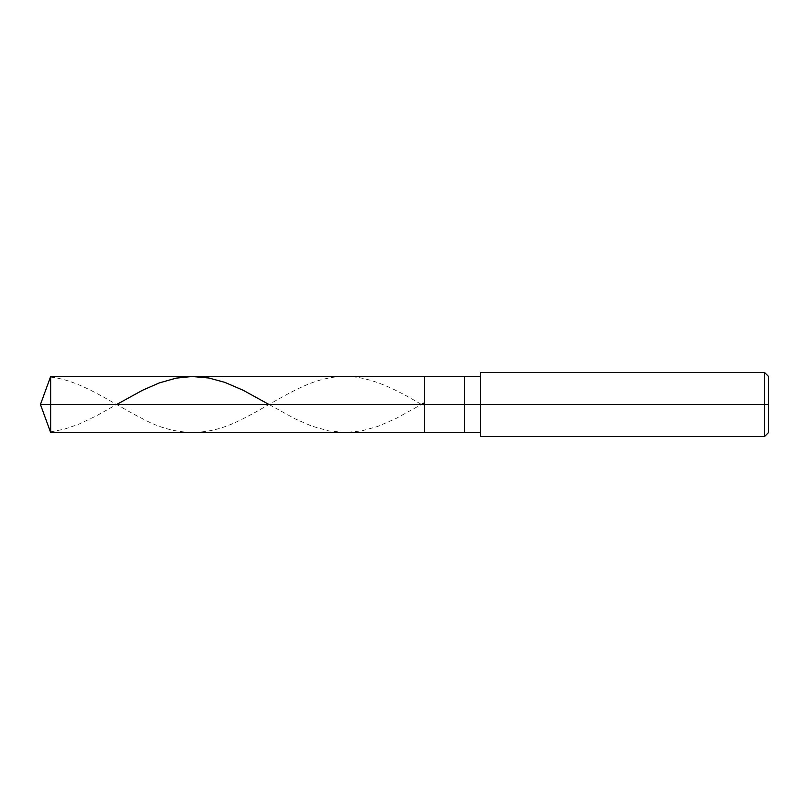 <?xml version="1.0" encoding="UTF-8"?>
<svg xmlns="http://www.w3.org/2000/svg" width="809" height="809" viewBox="0 0 809 809"><rect width="100%" height="100%" fill="white"/><g stroke="black" fill="none" stroke-linecap="round" stroke-linejoin="round"><path stroke-width="0.61" stroke-dasharray="4.04 3.03" d="M424.503 404.5L424.503 376.498L424.503 432.502L424.503 404.5L40.45 404.5L50.643 404.5L50.643 432.502L50.643 376.498L50.643 404.5L50.643 376.498L50.643 404.5L424.503 404.5L424.503 376.498L424.503 432.502L424.503 376.498L424.503 404.5L464.508 404.5L464.508 432.502L464.508 404.5L424.503 404.5M480.506 404.5L480.506 372.494L480.506 404.5L764.545 404.5L764.545 436.506L764.545 404.5L768.55 404.5L768.55 376.498L768.55 432.502L768.55 404.5L764.545 404.5L764.545 436.506L764.545 404.5L480.506 404.5L480.506 432.502L480.506 404.5L480.506 432.502L480.506 404.5L464.508 404.5L464.508 432.502L464.508 376.498L464.508 404.5L464.508 376.498L464.508 404.5L480.506 404.5L480.506 436.506L480.506 376.498M764.545 404.5L764.545 372.494L764.545 404.5M768.55 404.5L768.55 376.498L768.55 404.5M50.643 377.115C81.537 380.281 112.431 403.671 143.324 419.143C174.481 435.839 205.638 436.708 236.804 421.762C267.961 407.433 299.118 382.788 330.284 377.813C361.441 371.412 392.598 387.137 423.764 405.865M50.643 431.885L64.224 429.205L78.604 424.28L96.18 415.968L116.638 404.5M269.023 404.5L295.123 418.86L311.91 426.161L328.687 430.894L344.664 432.502L361.441 430.954L377.419 426.555L395.793 418.607L421.398 404.5"/><path stroke-width="1.21" d="M480.506 376.498L50.643 376.498L40.45 404.5L50.643 404.5L50.643 432.502L50.643 404.5L50.643 432.502L50.643 404.5L424.503 404.5L424.503 432.502L424.503 376.498L424.503 404.5L40.45 404.5L50.643 432.502L480.506 432.502M50.643 404.5L50.643 376.498L50.643 404.5M424.503 404.5L424.503 432.502L424.503 404.5L464.508 404.5L464.508 432.502L464.508 404.5L464.508 432.502L464.508 404.5L480.506 404.5L480.506 436.506L480.506 404.5L764.545 404.5L764.545 436.506L764.545 404.5L764.545 436.506L764.545 404.5L768.55 404.5L768.55 432.502L768.55 376.498L768.55 404.5L764.545 404.5L764.545 372.494L764.545 404.5L464.508 404.5L464.508 376.498L464.508 404.5L424.503 404.5L424.503 376.498L424.503 404.5M464.508 404.5L464.508 376.498L464.508 404.5M480.506 404.5L480.506 372.494L480.506 404.5M764.545 404.5L764.545 372.494L764.545 404.5M116.638 404.5L142.526 390.251L159.302 382.92L176.079 378.147L192.057 376.498L208.843 378.005L224.821 382.364L243.196 390.282L269.023 404.5M421.398 404.5L423.764 403.135M480.506 436.506L764.545 436.506L768.55 432.502M480.506 372.494L764.545 372.494L768.55 376.498"/></g></svg>
